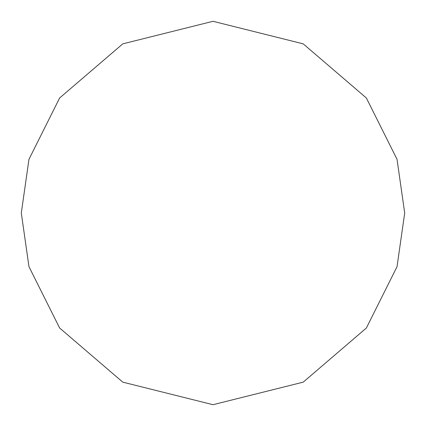 <?xml version="1.0" encoding="UTF-8"?>
<svg xmlns="http://www.w3.org/2000/svg" width="426" height="426" viewBox="0 0 426 426"><rect width="100%" height="100%" fill="white"/><g stroke="black" fill="none" stroke-linecap="round" stroke-linejoin="round"><path stroke-width="0.64" d="M404.7 213L397.032 159.324L366.36 97.98L303.211 43.851L213 21.3L122.789 43.851L59.64 97.98L28.968 159.324L21.3 213L28.968 266.676L59.64 328.02L122.789 382.149L213 404.7L303.211 382.149L366.36 328.02L397.032 266.676L404.7 213"/></g></svg>

